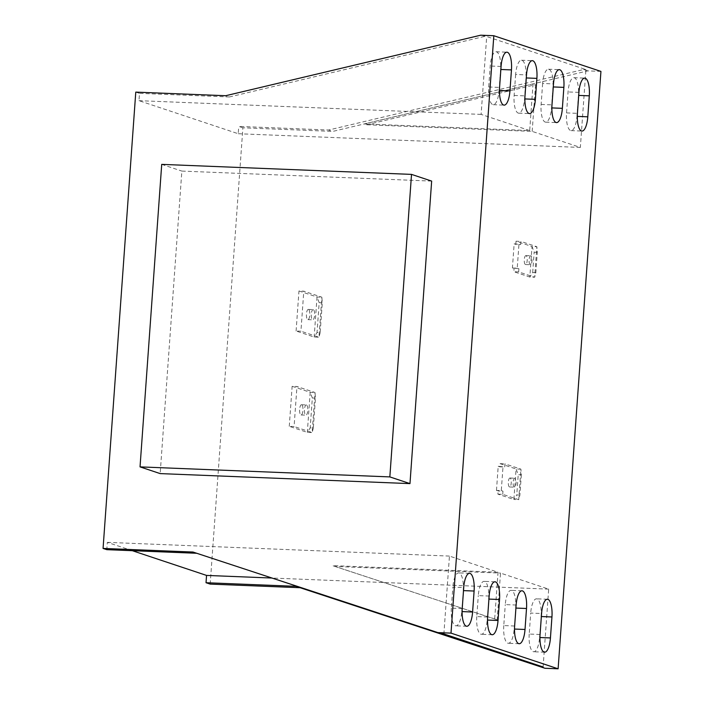 <?xml version="1.0" encoding="UTF-8"?>
<svg xmlns="http://www.w3.org/2000/svg" width="704" height="704" viewBox="0 0 704 704"><rect width="100%" height="100%" fill="white"/><g stroke="black" fill="none" stroke-linecap="round" stroke-linejoin="round"><path stroke-width="0.53" stroke-dasharray="3.52 2.64" d="M514.932 478.236A4.479 1.478 92.3 0 0 514.8 478.21A4.479 1.478 92.3 0 0 513.146 482.416A4.479 1.478 92.3 0 0 514.298 487.133A4.479 1.478 92.3 0 0 514.439 487.159A4.479 1.478 92.3 0 0 516.085 482.962A4.479 1.478 92.3 0 0 514.932 478.236M510.11 478.042A4.479 1.478 92.3 0 0 509.969 478.016A4.479 1.478 92.3 0 0 508.323 482.222A4.479 1.478 92.3 0 0 509.467 486.939A4.479 1.478 92.3 0 0 509.608 486.966A4.479 1.478 92.3 0 0 511.254 482.768A4.479 1.478 92.3 0 0 510.11 478.042M313.315 309.628A5.122 1.69 92.3 0 0 313.148 309.602A5.122 1.69 92.3 0 0 311.274 314.406A5.122 1.69 92.3 0 0 312.585 319.801A5.122 1.69 92.3 0 0 312.743 319.827A5.122 1.69 92.3 0 0 314.626 315.022A5.122 1.69 92.3 0 0 313.315 309.628M308.484 309.434A5.122 1.69 92.3 0 0 308.326 309.408A5.122 1.69 92.3 0 0 306.442 314.213A5.122 1.69 92.3 0 0 307.754 319.607A5.122 1.69 92.3 0 0 307.912 319.634A5.122 1.69 92.3 0 0 309.795 314.829A5.122 1.69 92.3 0 0 308.484 309.434M306.478 404.958A5.122 1.69 92.3 0 0 306.319 404.932A5.122 1.69 92.3 0 0 304.436 409.737A5.122 1.69 92.3 0 0 305.747 415.131A5.122 1.69 92.3 0 0 305.906 415.158A5.122 1.69 92.3 0 0 307.789 410.353A5.122 1.69 92.3 0 0 306.478 404.958M301.655 404.765A5.122 1.69 92.3 0 0 301.488 404.738A5.122 1.69 92.3 0 0 299.614 409.543A5.122 1.69 92.3 0 0 300.925 414.938A5.122 1.69 92.3 0 0 301.083 414.964A5.122 1.69 92.3 0 0 302.966 410.159A5.122 1.69 92.3 0 0 301.655 404.765M530.878 255.807A4.479 1.478 92.3 0 0 530.737 255.781A4.479 1.478 92.3 0 0 529.091 259.978A4.479 1.478 92.3 0 0 530.244 264.704A4.479 1.478 92.3 0 0 530.385 264.73A4.479 1.478 92.3 0 0 532.03 260.524A4.479 1.478 92.3 0 0 530.878 255.807M526.055 255.614A4.479 1.478 92.3 0 0 525.914 255.587A4.479 1.478 92.3 0 0 524.269 259.785A4.479 1.478 92.3 0 0 525.413 264.51A4.479 1.478 92.3 0 0 525.554 264.537A4.479 1.478 92.3 0 0 527.199 260.33A4.479 1.478 92.3 0 0 526.055 255.614M488.937 599.086L487.529 620.057M488.664 599.069A15.99 5.28 92.3 0 0 484.123 581.363A15.99 5.28 92.3 0 0 478.289 595.619L489.148 596.05M487.643 617.021L476.784 616.59L478.289 595.619M476.784 616.59A15.99 5.28 92.3 0 0 481.334 634.295A15.99 5.28 92.3 0 0 487.168 620.048M540.065 634.48L529.206 634.049L530.702 613.078L541.57 613.51M529.206 634.049A15.99 5.28 92.3 0 0 533.746 651.754A15.99 5.28 92.3 0 0 539.581 637.507L539.942 637.516M541.35 616.546L539.581 637.507M541.086 616.528A15.99 5.28 92.3 0 0 536.536 598.822A15.99 5.28 92.3 0 0 530.702 613.078M543.101 666.978L548.68 589.134L500.518 573.091L497.174 619.802L494.683 618.966L498.027 572.255L449.451 556.081L443.872 633.934M462.22 608.555L451.352 608.115L452.857 587.145L463.716 587.576M451.352 608.115A15.99 5.28 92.3 0 0 455.902 625.83A15.99 5.28 92.3 0 0 461.736 611.574L462.097 611.591M463.505 590.612L461.736 611.574M463.241 590.603A15.99 5.28 92.3 0 0 458.691 572.889A15.99 5.28 92.3 0 0 452.857 587.145M515.918 608.071L514.51 629.05M515.654 608.062A15.99 5.28 92.3 0 0 511.104 590.348A15.99 5.28 92.3 0 0 505.278 604.604L516.138 605.035M514.633 626.014L503.774 625.574L505.278 604.604M503.774 625.574A15.99 5.28 92.3 0 0 508.323 643.289A15.99 5.28 92.3 0 0 514.149 629.033M210.179 584.1L242.889 127.794L332.798 131.402L587.822 70.875L600.934 71.403M515.645 74.483L514.14 95.454A15.99 5.28 92.3 0 0 518.69 113.168A15.99 5.28 92.3 0 0 524.524 98.912L526.02 77.942A15.99 5.28 92.3 0 0 521.47 60.227A15.99 5.28 92.3 0 0 515.645 74.483L526.504 74.914M499.092 90.446L500.597 69.467A15.99 5.28 92.3 0 0 496.047 51.762A15.99 5.28 92.3 0 0 490.213 66.009L488.708 86.988A15.99 5.28 92.3 0 0 493.258 104.694A15.99 5.28 92.3 0 0 499.092 90.446L499.453 90.455M576.937 116.371L578.442 95.401A15.99 5.28 92.3 0 0 573.892 77.686A15.99 5.28 92.3 0 0 568.058 91.942L566.553 112.913A15.99 5.28 92.3 0 0 571.102 130.627A15.99 5.28 92.3 0 0 576.937 116.371L577.298 116.389M542.634 83.468L541.13 104.447A15.99 5.28 92.3 0 0 545.679 122.153A15.99 5.28 92.3 0 0 551.505 107.906L553.01 86.926A15.99 5.28 92.3 0 0 548.46 69.221A15.99 5.28 92.3 0 0 542.634 83.468L553.494 83.908M532.18 131.393L535.533 84.682L533.042 83.855L529.69 130.566L364.17 123.93L366.661 124.758L532.18 131.393L580.342 147.435L585.922 69.59L486.693 36.538L480.709 35.2M529.69 130.566L481.114 114.391L486.693 36.538M587.822 70.875L583.669 69.494L328.654 130.02L332.798 131.402M484.44 36.441L229.425 96.967L225.685 95.718M242.889 127.794L238.735 126.412L328.654 130.02M135.775 92.118L139.506 93.359L138.987 100.672L238.216 133.725L238.735 126.412M132.343 550.695L107.325 542.362L106.806 549.666M229.425 96.967L139.506 93.359M138.987 100.672L481.114 114.391M580.342 147.435L238.216 133.725M585.922 69.59L583.669 69.494M533.042 83.855L364.17 123.93M366.661 124.758L535.533 84.682M107.325 542.362L449.451 556.081M548.68 589.134L271.982 578.037M498.027 572.255L332.517 565.62L335.007 566.456L500.518 573.091M335.007 566.456L497.174 619.802M494.683 618.966L332.517 565.62M431.658 181.095L181.852 171.081L160.169 473.598M161.718 164.375L181.852 171.081M518.901 268.734L512.415 267.986L514.14 243.83L520.634 244.578L520.863 241.402L536.844 246.726L534.662 277.235L518.672 271.911L518.901 268.734L517.238 268.18L518.971 244.024M512.415 267.986L517.238 268.18M496.47 490.415L498.203 466.268L504.689 467.016L504.918 463.839L520.898 469.163L521.347 474.769L518.223 474.637L516.076 468.97L513.885 499.47L497.904 494.146L498.133 490.97L496.47 490.415L501.292 490.609L503.026 466.462M296.094 331.012L298.971 290.972L303.794 291.166L321.851 297.185L318.982 337.225L314.16 337.031L296.094 331.012L300.925 331.206L303.794 291.166M289.265 426.342L292.134 386.302L296.965 386.496L315.022 392.515L312.154 432.555L307.322 432.362L289.265 426.342L294.087 426.536L296.965 386.496M521.347 474.769L519.886 495.106L518.716 499.664L520.898 469.163L516.076 468.97L500.086 463.646L499.858 466.822L504.689 467.016M519.886 495.106L516.762 494.974L518.223 474.637M497.904 494.146L502.726 494.34L518.716 499.664L513.885 499.47L516.762 494.974M500.086 463.646L504.918 463.839M502.726 494.34L502.955 491.163L498.133 490.97M502.955 491.163L501.292 490.609M499.858 466.822L498.203 466.268M298.971 290.972L317.029 296.991L321.851 297.185L322.3 302.79L320.162 332.658L317.038 332.534L319.176 302.658L317.029 296.991L314.16 337.031L317.038 332.534M322.3 302.79L319.176 302.658M320.162 332.658L318.982 337.225L300.925 331.206M292.134 386.302L310.191 392.322L315.022 392.515L315.471 398.121L313.324 427.988L310.2 427.865L312.338 397.989L310.191 392.322L307.322 432.362L310.2 427.865M315.471 398.121L312.338 397.989M313.324 427.988L312.154 432.555L294.087 426.536M518.672 271.911L513.85 271.718L514.07 268.541M537.293 252.331L534.16 252.208L532.013 246.532L536.844 246.726L537.293 252.331L535.832 272.668L534.662 277.235L529.83 277.042L513.85 271.718M535.832 272.668L532.708 272.545L529.83 277.042L532.013 246.532L516.032 241.208L520.863 241.402M516.032 241.208L515.803 244.385L520.634 244.578M515.803 244.385L514.14 243.83M532.708 272.545L534.16 252.208M541.13 104.447L551.989 104.878M566.553 112.913L577.421 113.353M578.926 92.374L568.058 91.942M488.708 86.988L499.576 87.419M501.072 66.449L490.213 66.009M514.14 95.454L524.999 95.894M509.969 478.016L514.8 478.21M308.326 309.408L313.148 309.602M301.488 404.738L306.319 404.932M525.914 255.587L530.737 255.781M525.554 264.537L530.385 264.73M301.083 414.964L305.906 415.158M307.912 319.634L312.743 319.827M509.608 486.966L514.439 487.159M548.46 69.221L559.319 69.652M545.679 122.153L556.538 122.593M547.395 599.254L536.536 598.822M544.614 652.194L533.746 651.754M469.55 573.329L458.691 572.889M466.77 626.261L455.902 625.83M492.193 634.735L481.334 634.295M494.982 581.794L484.123 581.363M519.182 643.72L508.323 643.289M521.963 590.788L511.104 590.348M571.102 130.627L581.97 131.058M573.892 77.686L584.751 78.126M493.258 104.694L504.117 105.134M496.047 51.762L506.906 52.193M521.47 60.227L532.338 60.667M518.69 113.168L529.549 113.599"/><path stroke-width="1.06" d="M558.114 668.8L545.002 668.272L540.848 666.89L543.101 666.978L443.872 633.934L437.888 632.597L451 633.125L493.821 35.728L600.934 71.403L558.114 668.8L451 633.125M524.999 95.894L526.504 74.914A15.99 5.28 -87.7 0 1 532.338 60.667A15.99 5.28 -87.7 0 1 536.888 78.373L535.383 99.352A15.99 5.28 -87.7 0 1 529.549 113.599A15.99 5.28 -87.7 0 1 524.999 95.894M511.456 69.907L509.951 90.878A15.99 5.28 -87.7 0 1 504.117 105.134A15.99 5.28 -87.7 0 1 499.576 87.419L501.072 66.449A15.99 5.28 -87.7 0 1 506.906 52.193A15.99 5.28 -87.7 0 1 511.456 69.907L500.861 69.485M589.301 95.832L587.796 116.811A15.99 5.28 -87.7 0 1 581.97 131.058A15.99 5.28 -87.7 0 1 577.421 113.353L578.926 92.374A15.99 5.28 -87.7 0 1 584.751 78.126A15.99 5.28 -87.7 0 1 589.301 95.832L578.706 95.41M551.989 104.878L553.494 83.908A15.99 5.28 -87.7 0 1 559.319 69.652A15.99 5.28 -87.7 0 1 563.869 87.366L562.364 108.337A15.99 5.28 -87.7 0 1 556.538 122.593A15.99 5.28 -87.7 0 1 551.989 104.878M550.44 637.938A15.99 5.28 -87.7 0 1 544.614 652.194A15.99 5.28 -87.7 0 1 540.065 634.48L541.57 613.51A15.99 5.28 -87.7 0 1 547.395 599.254A15.99 5.28 -87.7 0 1 551.945 616.968L550.44 637.938L539.942 637.516M472.595 612.014A15.99 5.28 -87.7 0 1 466.77 626.261A15.99 5.28 -87.7 0 1 462.22 608.555L463.716 587.576A15.99 5.28 -87.7 0 1 469.55 573.329A15.99 5.28 -87.7 0 1 474.1 591.034L472.595 612.014L462.097 611.591M489.148 596.05A15.99 5.28 -87.7 0 1 494.982 581.794A15.99 5.28 -87.7 0 1 499.532 599.509L498.027 620.479A15.99 5.28 -87.7 0 1 492.193 634.735A15.99 5.28 -87.7 0 1 487.643 617.021L489.148 596.05M516.138 605.035A15.99 5.28 -87.7 0 1 521.963 590.788A15.99 5.28 -87.7 0 1 526.513 608.494L525.017 629.473A15.99 5.28 -87.7 0 1 519.182 643.72A15.99 5.28 -87.7 0 1 514.633 626.014L516.138 605.035M545.002 668.272L300.098 587.708L210.179 584.1L206.026 582.718L295.944 586.326L300.098 587.708M493.821 35.728L480.709 35.2L225.685 95.718L135.775 92.118L103.066 548.425L192.975 552.033L437.888 632.597M271.982 578.037L206.554 575.414L206.026 582.718M206.554 575.414L132.343 550.695M441.619 633.838L196.715 553.274L106.806 549.666L103.066 548.425M295.944 586.326L540.848 666.89M196.715 553.274L192.975 552.033M409.974 483.613L431.658 181.095L411.523 174.39L389.84 476.907L409.974 483.613L160.169 473.598L140.034 466.884L389.84 476.907M140.034 466.884L161.718 164.375L411.523 174.39M553.274 86.944L563.869 87.366M562.364 108.337L551.866 107.914M551.945 616.968L541.35 616.546M474.1 591.034L463.505 590.612M487.529 620.057L498.027 620.479M499.532 599.509L488.937 599.086M514.51 629.05L525.017 629.473M526.513 608.494L515.918 608.071M577.298 116.389L587.796 116.811M499.453 90.455L509.951 90.878M526.284 77.95L536.888 78.373M535.383 99.352L524.876 98.93"/></g></svg>
